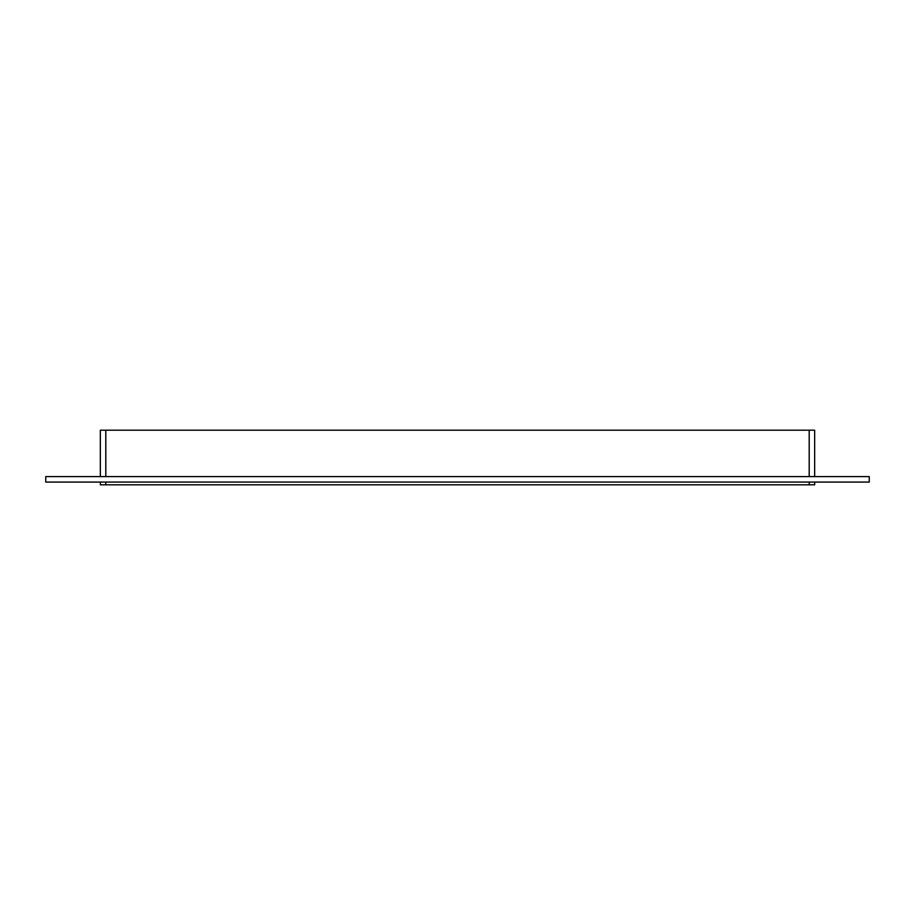 <?xml version="1.0" encoding="UTF-8"?>
<svg xmlns="http://www.w3.org/2000/svg" width="915" height="915" viewBox="0 0 915 915"><rect width="100%" height="100%" fill="white"/><g stroke="black" fill="none" stroke-linecap="round" stroke-linejoin="round"><path stroke-width="1.37" d="M809.192 482.068L809.192 484.801L814.659 484.801L814.659 482.068M809.192 484.801L105.808 484.801L105.808 482.068M100.341 482.068L100.341 484.801L105.808 484.801M105.808 476.612L105.808 430.199L100.341 430.199L100.341 476.612M105.808 430.199L809.192 430.199L809.192 476.612M814.659 430.199L814.659 476.612L814.659 430.199L809.192 430.199M45.75 476.612L869.25 476.612L869.25 482.068L45.75 482.068L45.75 476.612"/></g></svg>
